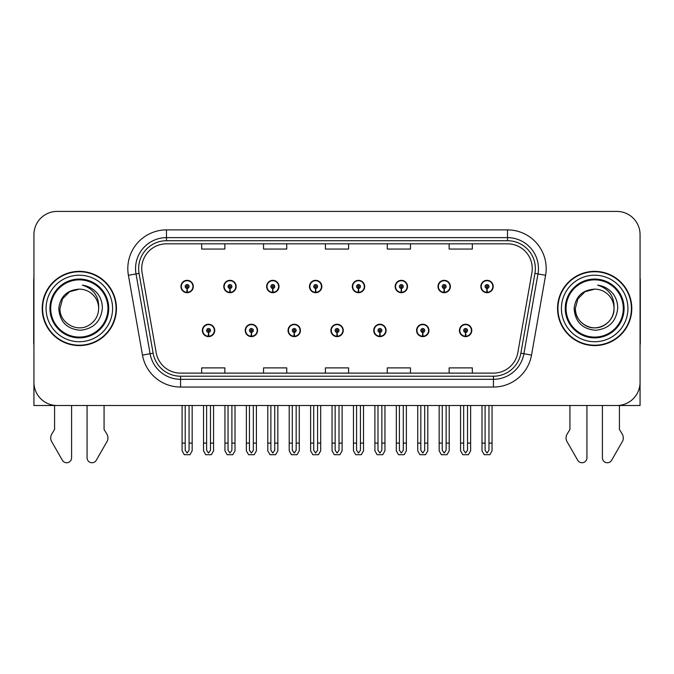 <?xml version="1.0" encoding="UTF-8"?>
<svg xmlns="http://www.w3.org/2000/svg" width="674" height="674" viewBox="0 0 674 674"><rect width="100%" height="100%" fill="white"/><g stroke="black" fill="none" stroke-linecap="round" stroke-linejoin="round"><path stroke-width="1.01" d="M202.36 330.437A6.184 6.184 0 0 0 208.552 336.621A6.184 6.184 0 0 0 214.736 330.437A6.184 6.184 0 0 0 208.552 324.245A6.184 6.184 0 0 0 202.36 330.437M330.892 330.437A6.184 6.184 0 0 0 337.076 336.621A6.184 6.184 0 0 0 343.26 330.437A6.184 6.184 0 0 0 337.076 324.245A6.184 6.184 0 0 0 330.892 330.437M245.21 330.437A6.184 6.184 0 0 0 251.394 336.621A6.184 6.184 0 0 0 257.578 330.437A6.184 6.184 0 0 0 251.394 324.245A6.184 6.184 0 0 0 245.21 330.437M373.733 330.437A6.184 6.184 0 0 0 379.917 336.621A6.184 6.184 0 0 0 386.109 330.437A6.184 6.184 0 0 0 379.917 324.245A6.184 6.184 0 0 0 373.733 330.437M416.574 330.437A6.184 6.184 0 0 0 422.767 336.621A6.184 6.184 0 0 0 428.95 330.437A6.184 6.184 0 0 0 422.767 324.245A6.184 6.184 0 0 0 416.574 330.437M288.051 330.437A6.184 6.184 0 0 0 294.235 336.621A6.184 6.184 0 0 0 300.419 330.437A6.184 6.184 0 0 0 294.235 324.245A6.184 6.184 0 0 0 288.051 330.437M180.944 286.509A6.184 6.184 0 0 0 187.128 292.693A6.184 6.184 0 0 0 193.312 286.509A6.184 6.184 0 0 0 187.128 280.325A6.184 6.184 0 0 0 180.944 286.509M309.467 286.509A6.184 6.184 0 0 0 315.659 292.693A6.184 6.184 0 0 0 321.843 286.509A6.184 6.184 0 0 0 315.659 280.325A6.184 6.184 0 0 0 309.467 286.509M352.308 286.509A6.184 6.184 0 0 0 358.501 292.693A6.184 6.184 0 0 0 364.685 286.509A6.184 6.184 0 0 0 358.501 280.325A6.184 6.184 0 0 0 352.308 286.509M395.158 286.509A6.184 6.184 0 0 0 401.342 292.693A6.184 6.184 0 0 0 407.526 286.509A6.184 6.184 0 0 0 401.342 280.325A6.184 6.184 0 0 0 395.158 286.509M223.785 286.509A6.184 6.184 0 0 0 229.969 292.693A6.184 6.184 0 0 0 236.161 286.509A6.184 6.184 0 0 0 229.969 280.325A6.184 6.184 0 0 0 223.785 286.509M437.999 286.509A6.184 6.184 0 0 0 444.183 292.693A6.184 6.184 0 0 0 450.367 286.509A6.184 6.184 0 0 0 444.183 280.325A6.184 6.184 0 0 0 437.999 286.509M266.626 286.509A6.184 6.184 0 0 0 272.81 292.693A6.184 6.184 0 0 0 279.002 286.509A6.184 6.184 0 0 0 272.81 280.325A6.184 6.184 0 0 0 266.626 286.509M459.415 330.437A6.184 6.184 0 0 0 465.608 336.621A6.184 6.184 0 0 0 471.792 330.437A6.184 6.184 0 0 0 465.608 324.245A6.184 6.184 0 0 0 459.415 330.437M480.84 286.509A6.184 6.184 0 0 0 487.024 292.693A6.184 6.184 0 0 0 493.216 286.509A6.184 6.184 0 0 0 487.024 280.325A6.184 6.184 0 0 0 480.84 286.509M33.936 234.619L33.936 405.521L640.064 405.521L640.064 234.619A23.202 23.202 0 0 0 616.87 211.417L57.13 211.417A23.202 23.202 0 0 0 33.936 234.619L33.936 382.327A23.202 23.202 0 0 0 57.13 405.521L616.87 405.521A23.202 23.202 0 0 0 640.064 382.327L640.064 234.619M42.209 308.473A37.121 37.121 0 0 0 79.33 345.594A37.121 37.121 0 0 0 116.45 308.473A37.121 37.121 0 0 0 79.33 271.352A37.121 37.121 0 0 0 42.209 308.473M557.55 308.473A37.121 37.121 0 0 0 594.67 345.594A37.121 37.121 0 0 0 631.791 308.473A37.121 37.121 0 0 0 594.67 271.352A37.121 37.121 0 0 0 557.55 308.473M141.734 268.564A24.744 24.744 0 0 1 166.478 243.819L507.522 243.819A24.744 24.744 0 0 1 531.887 272.86L517.817 352.671A24.744 24.744 0 0 1 493.444 373.118L180.556 373.118A24.744 24.744 0 0 1 156.183 352.671L142.113 272.86A24.744 24.744 0 0 1 141.734 268.564M138.642 268.564A27.836 27.836 0 0 0 139.063 273.4L153.133 353.21A27.836 27.836 0 0 0 180.556 376.218L493.444 376.218A27.836 27.836 0 0 0 520.867 353.21L534.937 273.4A27.836 27.836 0 0 0 507.522 240.728L166.478 240.728A27.836 27.836 0 0 0 138.642 268.564M128.405 275.278A38.662 38.662 0 0 1 166.478 229.901L507.522 229.901A38.662 38.662 0 0 1 545.595 275.278L531.525 355.088A38.662 38.662 0 0 1 493.444 387.044L180.556 387.044A38.662 38.662 0 0 1 142.475 355.088L128.405 275.278L136.022 273.939A30.937 30.937 0 0 1 166.478 237.636L507.522 237.636A30.937 30.937 0 0 1 537.978 273.939L523.909 353.749A30.937 30.937 0 0 1 493.444 379.31L180.556 379.31A30.937 30.937 0 0 1 150.091 353.749L136.022 273.939A30.937 30.937 0 0 1 135.55 268.564M616.87 211.417L57.13 211.417M325.399 243.819L325.399 249.06L348.601 249.06L348.601 243.819M263.534 243.819L263.534 249.06L286.736 249.06L286.736 243.819M201.669 243.819L201.669 249.06L224.863 249.06L224.863 243.819M387.264 243.819L387.264 249.06L410.466 249.06L410.466 243.819M449.137 243.819L449.137 249.06L472.331 249.06L472.331 243.819M348.601 373.118L348.601 367.886L325.399 367.886L325.399 373.118M286.736 373.118L286.736 367.886L263.534 367.886L263.534 373.118M224.863 373.118L224.863 367.886L201.669 367.886L201.669 373.118M410.466 373.118L410.466 367.886L387.264 367.886L387.264 373.118M472.331 373.118L472.331 367.886L449.137 367.886L449.137 373.118M467.537 405.521L467.537 450.283L465.608 453.046L463.67 450.283L463.67 443.104L460.578 443.104L460.578 450.839L462.811 454.706L468.396 454.706L470.629 450.839L470.629 405.521M465.523 332.366L465.355 336.225A5.796 5.796 0 0 1 459.803 330.437A5.796 5.796 0 0 1 465.608 324.632A5.796 5.796 0 0 1 471.404 330.437A5.796 5.796 0 0 1 465.86 336.225L465.692 332.366A1.929 1.929 0 0 0 467.537 330.437A1.929 1.929 0 0 0 465.608 328.499A1.929 1.929 0 0 0 463.67 330.437A1.929 1.929 0 0 0 465.523 332.366L465.574 331.204A0.775 0.775 0 0 1 464.833 330.437A0.775 0.775 0 0 1 465.608 329.662A0.775 0.775 0 0 1 466.374 330.437A0.775 0.775 0 0 1 465.641 331.204L465.692 332.366M460.578 405.521L460.578 443.104M463.67 405.521L463.67 443.104M467.537 443.104L470.629 443.104M488.962 405.521L488.962 450.283L487.024 453.046L485.095 450.283L485.095 443.104L482.003 443.104L482.003 450.839L484.235 454.706L489.821 454.706L492.054 450.839L492.054 405.521M486.94 288.438L486.771 292.305A5.796 5.796 0 0 1 481.228 286.509A5.796 5.796 0 0 1 487.024 280.713A5.796 5.796 0 0 1 492.829 286.509A5.796 5.796 0 0 1 487.277 292.305L487.108 288.438A1.929 1.929 0 0 0 488.962 286.509A1.929 1.929 0 0 0 487.024 284.571A1.929 1.929 0 0 0 485.095 286.509A1.929 1.929 0 0 0 486.94 288.438L486.99 287.284A0.775 0.775 0 0 1 486.249 286.509A0.775 0.775 0 0 1 487.024 285.734A0.775 0.775 0 0 1 487.799 286.509A0.775 0.775 0 0 1 487.058 287.284L487.108 288.438M482.003 405.521L482.003 443.104M485.095 405.521L485.095 443.104M488.962 443.104L492.054 443.104M424.696 405.521L424.696 450.283L422.767 453.046L420.829 450.283L420.829 443.104L417.737 443.104L417.737 450.839L419.969 454.706L425.555 454.706L427.788 450.839L427.788 405.521M422.674 332.366L422.505 336.225A5.796 5.796 0 0 1 416.962 330.437A5.796 5.796 0 0 1 422.767 324.632A5.796 5.796 0 0 1 428.563 330.437A5.796 5.796 0 0 1 423.019 336.225L422.851 332.366A1.929 1.929 0 0 0 424.696 330.437A1.929 1.929 0 0 0 422.767 328.499A1.929 1.929 0 0 0 420.829 330.437A1.929 1.929 0 0 0 422.674 332.366L422.724 331.204A0.775 0.775 0 0 1 421.991 330.437A0.775 0.775 0 0 1 422.767 329.662A0.775 0.775 0 0 1 423.533 330.437A0.775 0.775 0 0 1 422.8 331.204L422.851 332.366M417.737 405.521L417.737 443.104M420.829 405.521L420.829 443.104M424.696 443.104L427.788 443.104M381.855 405.521L381.855 450.283L379.917 453.046L377.988 450.283L377.988 443.104L374.896 443.104L374.896 450.839L377.128 454.706L382.714 454.706L384.947 450.839L384.947 405.521M379.833 332.366L379.664 336.225A5.796 5.796 0 0 1 374.121 330.437A5.796 5.796 0 0 1 379.917 324.632A5.796 5.796 0 0 1 385.722 330.437A5.796 5.796 0 0 1 380.17 336.225L380.001 332.366A1.929 1.929 0 0 0 381.855 330.437A1.929 1.929 0 0 0 379.917 328.499A1.929 1.929 0 0 0 377.988 330.437A1.929 1.929 0 0 0 379.833 332.366L379.883 331.204A0.775 0.775 0 0 1 379.15 330.437A0.775 0.775 0 0 1 379.917 329.662A0.775 0.775 0 0 1 380.692 330.437A0.775 0.775 0 0 1 379.951 331.204L380.001 332.366M374.896 405.521L374.896 443.104M377.988 405.521L377.988 443.104M381.855 443.104L384.947 443.104M339.014 405.521L339.014 450.283L337.076 453.046L335.147 450.283L335.147 443.104L332.055 443.104L332.055 450.839L334.287 454.706L339.873 454.706L342.106 450.839L342.106 405.521M336.992 332.366L336.823 336.225A5.796 5.796 0 0 1 331.279 330.437A5.796 5.796 0 0 1 337.076 324.632A5.796 5.796 0 0 1 342.881 330.437A5.796 5.796 0 0 1 337.329 336.225L337.16 332.366A1.929 1.929 0 0 0 339.014 330.437A1.929 1.929 0 0 0 337.076 328.499A1.929 1.929 0 0 0 335.147 330.437A1.929 1.929 0 0 0 336.992 332.366L337.042 331.204A0.775 0.775 0 0 1 336.301 330.437A0.775 0.775 0 0 1 337.076 329.662A0.775 0.775 0 0 1 337.851 330.437A0.775 0.775 0 0 1 337.11 331.204L337.16 332.366M332.055 405.521L332.055 443.104M335.147 405.521L335.147 443.104M339.014 443.104L342.106 443.104M446.121 405.521L446.121 450.283L444.183 453.046L442.254 450.283L442.254 443.104L439.153 443.104L439.153 450.839L441.386 454.706L446.98 454.706L449.213 450.839L449.213 405.521M444.099 288.438L443.93 292.305A5.796 5.796 0 0 1 438.386 286.509A5.796 5.796 0 0 1 444.183 280.713A5.796 5.796 0 0 1 449.988 286.509A5.796 5.796 0 0 1 444.436 292.305L444.267 288.438A1.929 1.929 0 0 0 446.121 286.509A1.929 1.929 0 0 0 444.183 284.571A1.929 1.929 0 0 0 442.254 286.509A1.929 1.929 0 0 0 444.099 288.438L444.149 287.284A0.775 0.775 0 0 1 443.408 286.509A0.775 0.775 0 0 1 444.183 285.734A0.775 0.775 0 0 1 444.958 286.509A0.775 0.775 0 0 1 444.217 287.284L444.267 288.438M439.153 405.521L439.153 443.104M442.254 405.521L442.254 443.104M446.121 443.104L449.213 443.104M403.271 405.521L403.271 450.283L401.342 453.046L399.404 450.283L399.404 443.104L396.312 443.104L396.312 450.839L398.545 454.706L404.139 454.706L406.371 450.839L406.371 405.521M401.257 288.438L401.089 292.305A5.796 5.796 0 0 1 395.537 286.509A5.796 5.796 0 0 1 401.342 280.713A5.796 5.796 0 0 1 407.138 286.509A5.796 5.796 0 0 1 401.594 292.305L401.426 288.438A1.929 1.929 0 0 0 403.271 286.509A1.929 1.929 0 0 0 401.342 284.571A1.929 1.929 0 0 0 399.404 286.509A1.929 1.929 0 0 0 401.257 288.438L401.308 287.284A0.775 0.775 0 0 1 400.567 286.509A0.775 0.775 0 0 1 401.342 285.734A0.775 0.775 0 0 1 402.117 286.509A0.775 0.775 0 0 1 401.375 287.284L401.426 288.438M396.312 405.521L396.312 443.104M399.404 405.521L399.404 443.104M403.271 443.104L406.371 443.104M360.43 405.521L360.43 450.283L358.501 453.046L356.563 450.283L356.563 443.104L353.471 443.104L353.471 450.839L355.704 454.706L361.289 454.706L363.522 450.839L363.522 405.521M358.416 288.438L358.248 292.305A5.796 5.796 0 0 1 352.696 286.509A5.796 5.796 0 0 1 358.501 280.713A5.796 5.796 0 0 1 364.297 286.509A5.796 5.796 0 0 1 358.753 292.305L358.585 288.438A1.929 1.929 0 0 0 360.43 286.509A1.929 1.929 0 0 0 358.501 284.571A1.929 1.929 0 0 0 356.563 286.509A1.929 1.929 0 0 0 358.416 288.438L358.467 287.284A0.775 0.775 0 0 1 357.726 286.509A0.775 0.775 0 0 1 358.501 285.734A0.775 0.775 0 0 1 359.276 286.509A0.775 0.775 0 0 1 358.534 287.284L358.585 288.438M353.471 405.521L353.471 443.104M356.563 405.521L356.563 443.104M360.43 443.104L363.522 443.104M317.589 405.521L317.589 450.283L315.659 453.046L313.722 450.283L313.722 443.104L310.63 443.104L310.63 450.839L312.862 454.706L318.448 454.706L320.681 450.839L320.681 405.521M315.575 288.438L315.407 292.305A5.796 5.796 0 0 1 309.855 286.509A5.796 5.796 0 0 1 315.659 280.713A5.796 5.796 0 0 1 321.456 286.509A5.796 5.796 0 0 1 315.912 292.305L315.744 288.438A1.929 1.929 0 0 0 317.589 286.509A1.929 1.929 0 0 0 315.659 284.571A1.929 1.929 0 0 0 313.722 286.509A1.929 1.929 0 0 0 315.575 288.438L315.626 287.284A0.775 0.775 0 0 1 314.884 286.509A0.775 0.775 0 0 1 315.659 285.734A0.775 0.775 0 0 1 316.426 286.509A0.775 0.775 0 0 1 315.693 287.284L315.744 288.438M310.63 405.521L310.63 443.104M313.722 405.521L313.722 443.104M317.589 443.104L320.681 443.104M54.577 405.521L54.577 429.464L51.831 433.997A7.734 7.734 0 0 0 51.275 440.889L62.379 460.283A4.937 4.937 0 0 0 71.596 457.815L71.596 405.521M33.936 277.966A15.468 15.468 0 0 0 33.7 280.628L33.7 344.043A15.468 15.468 0 0 1 33.936 344.026M87.064 405.521L87.064 457.815A4.937 4.937 0 0 0 96.272 460.283L107.385 440.889A7.734 7.734 0 0 0 106.821 433.997L104.074 429.464L104.074 405.521M569.926 405.521L569.926 429.464L567.179 433.997A7.734 7.734 0 0 0 566.615 440.889L577.728 460.283A4.937 4.937 0 0 0 586.936 457.815L586.936 405.521M640.064 277.966A15.468 15.468 0 0 1 640.3 280.628L640.3 344.043A15.468 15.468 0 0 0 640.064 344.026M602.404 405.521L602.404 457.815A4.937 4.937 0 0 0 611.621 460.283L622.725 440.889A7.734 7.734 0 0 0 622.169 433.997L619.423 429.464L619.423 405.521M107.941 308.473A28.611 28.611 0 0 1 79.33 337.084A28.611 28.611 0 0 1 50.71 308.473A28.611 28.611 0 0 1 79.33 279.862A28.611 28.611 0 0 1 107.941 308.473M58.764 308.473C59.767 321.81 66.937 329.081 80.29 330.268C93.425 328.878 100.771 321.616 102.338 308.473C102.456 303.3 101.041 298.574 98.101 294.302C94.065 289.129 88.8 286.071 82.321 285.144C93.745 288.801 99.188 296.577 98.657 308.473C98.396 315.761 95.177 321.346 88.993 325.213C76.946 332.931 59.337 322.762 59.994 308.473L62.581 298.801L69.658 291.724L79.33 289.138C67.173 289.938 60.315 296.383 58.764 308.473M42.597 308.473A36.733 36.733 0 0 1 79.33 271.74A36.733 36.733 0 0 1 116.063 308.473A36.733 36.733 0 0 1 79.33 345.206A36.733 36.733 0 0 1 42.597 308.473M98.657 308.473C98.396 315.761 95.177 321.346 88.993 325.213C76.946 332.931 59.337 322.762 59.994 308.473L62.581 298.801L69.658 291.724L79.33 289.138L69.658 291.724L62.581 298.801L59.994 308.473L62.581 298.801L69.658 291.724L79.33 289.138A19.335 19.335 0 0 1 98.657 308.473M623.29 308.473A28.611 28.611 0 0 1 594.67 337.084A28.611 28.611 0 0 1 566.059 308.473A28.611 28.611 0 0 1 594.67 279.862A28.611 28.611 0 0 1 623.29 308.473M574.113 308.473C575.107 321.81 582.285 329.081 595.639 330.268C608.774 328.878 616.12 321.616 617.687 308.473C617.805 303.3 616.39 298.574 613.45 294.302C609.406 289.129 604.148 286.071 597.669 285.144C609.094 288.801 614.536 296.577 614.006 308.473C613.744 315.761 610.526 321.346 604.342 325.213C592.286 332.931 574.678 322.762 575.343 308.473L577.93 298.801L585.007 291.724L594.67 289.138C582.521 289.938 575.663 296.383 574.113 308.473M557.937 308.473A36.733 36.733 0 0 1 594.67 271.74A36.733 36.733 0 0 1 631.403 308.473A36.733 36.733 0 0 1 594.67 345.206A36.733 36.733 0 0 1 557.937 308.473M614.006 308.473C614.663 322.762 597.054 332.931 585.007 325.213C578.823 321.346 575.604 315.761 575.343 308.473L577.93 298.801L585.007 291.724L594.67 289.138L585.007 291.724L577.93 298.801L575.343 308.473L577.93 298.801L585.007 291.724L594.67 289.138A19.335 19.335 0 0 1 614.006 308.473C613.744 315.761 610.526 321.346 604.342 325.213C592.286 332.931 574.678 322.762 575.343 308.473M296.164 405.521L296.164 450.283L294.235 453.046L292.305 450.283L292.305 443.104L289.205 443.104L289.205 450.839L291.438 454.706L297.032 454.706L299.264 450.839L299.264 405.521M294.15 332.366L293.982 336.225A5.796 5.796 0 0 1 288.438 330.437A5.796 5.796 0 0 1 294.235 324.632A5.796 5.796 0 0 1 300.031 330.437A5.796 5.796 0 0 1 294.487 336.225L294.319 332.366A1.929 1.929 0 0 0 296.164 330.437A1.929 1.929 0 0 0 294.235 328.499A1.929 1.929 0 0 0 292.305 330.437A1.929 1.929 0 0 0 294.15 332.366L294.201 331.204A0.775 0.775 0 0 1 293.46 330.437A0.775 0.775 0 0 1 294.235 329.662A0.775 0.775 0 0 1 295.01 330.437A0.775 0.775 0 0 1 294.268 331.204L294.319 332.366M289.205 405.521L289.205 443.104M292.305 405.521L292.305 443.104M296.164 443.104L299.264 443.104M253.323 405.521L253.323 450.283L251.394 453.046L249.456 450.283L249.456 443.104L246.364 443.104L246.364 450.839L248.596 454.706L254.191 454.706L256.415 450.839L256.415 405.521M251.309 332.366L251.141 336.225A5.796 5.796 0 0 1 245.589 330.437A5.796 5.796 0 0 1 251.394 324.632A5.796 5.796 0 0 1 257.19 330.437A5.796 5.796 0 0 1 251.646 336.225L251.478 332.366A1.929 1.929 0 0 0 253.323 330.437A1.929 1.929 0 0 0 251.394 328.499A1.929 1.929 0 0 0 249.456 330.437A1.929 1.929 0 0 0 251.309 332.366L251.36 331.204A0.775 0.775 0 0 1 250.618 330.437A0.775 0.775 0 0 1 251.394 329.662A0.775 0.775 0 0 1 252.169 330.437A0.775 0.775 0 0 1 251.427 331.204L251.478 332.366M246.364 405.521L246.364 443.104M249.456 405.521L249.456 443.104M253.323 443.104L256.415 443.104M210.482 405.521L210.482 450.283L208.552 453.046L206.615 450.283L206.615 443.104L203.523 443.104L203.523 450.839L205.755 454.706L211.341 454.706L213.574 450.839L213.574 405.521M208.468 332.366L208.3 336.225A5.796 5.796 0 0 1 202.748 330.437A5.796 5.796 0 0 1 208.552 324.632A5.796 5.796 0 0 1 214.349 330.437A5.796 5.796 0 0 1 208.805 336.225L208.637 332.366A1.929 1.929 0 0 0 210.482 330.437A1.929 1.929 0 0 0 208.552 328.499A1.929 1.929 0 0 0 206.615 330.437A1.929 1.929 0 0 0 208.468 332.366L208.519 331.204A0.775 0.775 0 0 1 207.777 330.437A0.775 0.775 0 0 1 208.552 329.662A0.775 0.775 0 0 1 209.319 330.437A0.775 0.775 0 0 1 208.586 331.204L208.637 332.366M203.523 405.521L203.523 443.104M206.615 405.521L206.615 443.104M210.482 443.104L213.574 443.104M274.748 405.521L274.748 450.283L272.81 453.046L270.881 450.283L270.881 443.104L267.789 443.104L267.789 450.839L270.021 454.706L275.607 454.706L277.84 450.839L277.84 405.521M272.726 288.438L272.557 292.305A5.796 5.796 0 0 1 267.014 286.509A5.796 5.796 0 0 1 272.81 280.713A5.796 5.796 0 0 1 278.615 286.509A5.796 5.796 0 0 1 273.063 292.305L272.894 288.438A1.929 1.929 0 0 0 274.748 286.509A1.929 1.929 0 0 0 272.81 284.571A1.929 1.929 0 0 0 270.881 286.509A1.929 1.929 0 0 0 272.726 288.438L272.776 287.284A0.775 0.775 0 0 1 272.043 286.509A0.775 0.775 0 0 1 272.81 285.734A0.775 0.775 0 0 1 273.585 286.509A0.775 0.775 0 0 1 272.844 287.284L272.894 288.438M267.789 405.521L267.789 443.104M270.881 405.521L270.881 443.104M274.748 443.104L277.84 443.104M231.907 405.521L231.907 450.283L229.969 453.046L228.039 450.283L228.039 443.104L224.948 443.104L224.948 450.839L227.18 454.706L232.766 454.706L234.999 450.839L234.999 405.521M229.885 288.438L229.716 292.305A5.796 5.796 0 0 1 224.172 286.509A5.796 5.796 0 0 1 229.969 280.713A5.796 5.796 0 0 1 235.774 286.509A5.796 5.796 0 0 1 230.222 292.305L230.053 288.438A1.929 1.929 0 0 0 231.907 286.509A1.929 1.929 0 0 0 229.969 284.571A1.929 1.929 0 0 0 228.039 286.509A1.929 1.929 0 0 0 229.885 288.438L229.935 287.284A0.775 0.775 0 0 1 229.194 286.509A0.775 0.775 0 0 1 229.969 285.734A0.775 0.775 0 0 1 230.744 286.509A0.775 0.775 0 0 1 230.002 287.284L230.053 288.438M224.948 405.521L224.948 443.104M228.039 405.521L228.039 443.104M231.907 443.104L234.999 443.104M189.065 405.521L189.065 450.283L187.128 453.046L185.198 450.283L185.198 443.104L182.098 443.104L182.098 450.839L184.331 454.706L189.925 454.706L192.157 450.839L192.157 405.521M187.043 288.438L186.875 292.305A5.796 5.796 0 0 1 181.331 286.509A5.796 5.796 0 0 1 187.128 280.713A5.796 5.796 0 0 1 192.933 286.509A5.796 5.796 0 0 1 187.38 292.305L187.212 288.438A1.929 1.929 0 0 0 189.065 286.509A1.929 1.929 0 0 0 187.128 284.571A1.929 1.929 0 0 0 185.198 286.509A1.929 1.929 0 0 0 187.043 288.438L187.094 287.284A0.775 0.775 0 0 1 186.353 286.509A0.775 0.775 0 0 1 187.128 285.734A0.775 0.775 0 0 1 187.903 286.509A0.775 0.775 0 0 1 187.161 287.284L187.212 288.438M182.098 405.521L182.098 443.104M185.198 405.521L185.198 443.104M189.065 443.104L192.157 443.104M507.522 229.901L507.522 240.728M136.022 273.939L139.063 273.4M180.556 387.044L180.556 376.218M493.444 376.218L493.444 387.044M520.867 353.21L531.525 355.088M142.475 355.088L153.133 353.21M534.937 273.4L545.595 275.278M166.478 229.901L166.478 240.728M465.355 336.225A5.796 5.796 0 0 1 459.803 330.437M486.771 292.305A5.796 5.796 0 0 1 481.228 286.509M422.505 336.225A5.796 5.796 0 0 1 416.962 330.437M379.664 336.225A5.796 5.796 0 0 1 374.121 330.437M336.823 336.225A5.796 5.796 0 0 1 331.279 330.437M443.93 292.305A5.796 5.796 0 0 1 438.386 286.509M401.089 292.305A5.796 5.796 0 0 1 395.537 286.509M358.248 292.305A5.796 5.796 0 0 1 352.696 286.509M315.407 292.305A5.796 5.796 0 0 1 309.855 286.509M108.733 308.473A29.403 29.403 0 0 1 79.33 337.876A29.403 29.403 0 0 1 49.918 308.473A29.403 29.403 0 0 1 79.33 279.061A29.403 29.403 0 0 1 108.733 308.473M46.076 308.473A33.253 33.253 0 0 1 79.33 275.219A33.253 33.253 0 0 1 112.583 308.473A33.253 33.253 0 0 1 79.33 341.726A33.253 33.253 0 0 1 46.076 308.473M624.082 308.473A29.403 29.403 0 0 1 594.67 337.876A29.403 29.403 0 0 1 565.267 308.473A29.403 29.403 0 0 1 594.67 279.061A29.403 29.403 0 0 1 624.082 308.473M561.417 308.473A33.253 33.253 0 0 1 594.67 275.219A33.253 33.253 0 0 1 627.924 308.473A33.253 33.253 0 0 1 594.67 341.726A33.253 33.253 0 0 1 561.417 308.473M293.982 336.225A5.796 5.796 0 0 1 288.438 330.437M251.141 336.225A5.796 5.796 0 0 1 245.589 330.437M208.3 336.225A5.796 5.796 0 0 1 202.748 330.437M272.557 292.305A5.796 5.796 0 0 1 267.014 286.509M229.716 292.305A5.796 5.796 0 0 1 224.172 286.509M186.875 292.305A5.796 5.796 0 0 1 181.331 286.509"/></g></svg>
